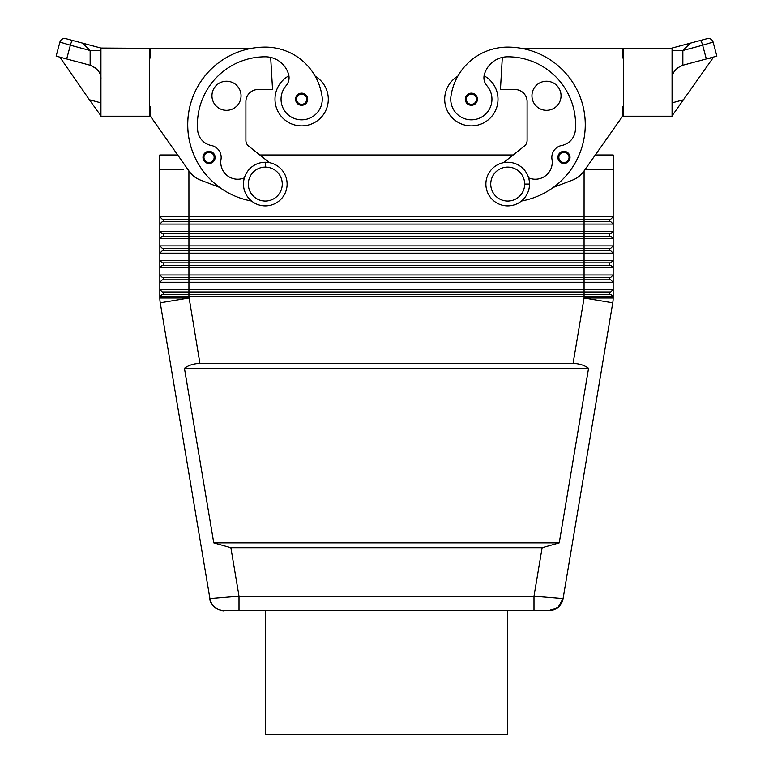<?xml version="1.0" encoding="UTF-8"?>
<svg xmlns="http://www.w3.org/2000/svg" width="773" height="773" viewBox="0 0 773 773"><rect width="100%" height="100%" fill="white"/><g stroke="black" fill="none" stroke-linecap="round" stroke-linejoin="round"><path stroke-width="1.16" d="M521.437 201.019A77.571 77.571 0 0 0 507.706 47.105A57.337 57.337 0 0 0 450.949 96.287A20.61 20.61 0 0 0 477.173 118.984A20.61 20.61 0 0 0 486.893 85.697A12.117 12.117 0 0 1 484.381 74.459A24.243 24.243 0 0 1 507.706 56.796A67.879 67.879 0 0 1 575.354 130.222A16.967 16.967 0 0 1 561.652 145.498A12.117 12.117 0 0 0 551.999 159.422A16.967 16.967 0 0 1 528.626 177.867M558.396 154.977A6.058 6.058 0 0 1 569.508 154.977M209.048 163.461A6.058 6.058 0 0 1 202.99 157.402A6.058 6.058 0 0 1 209.048 151.344A6.058 6.058 0 0 1 215.116 157.402A6.058 6.058 0 0 1 209.048 163.461A6.058 6.058 0 0 1 202.99 157.402A6.058 6.058 0 0 1 209.039 151.344A6.058 6.058 0 0 0 202.99 157.402A6.058 6.058 0 0 0 209.048 163.461L209.048 162.494A5.092 5.092 0 0 1 203.956 157.402A5.092 5.092 0 0 1 209.048 152.31A5.092 5.092 0 0 1 214.14 157.402A5.092 5.092 0 0 1 209.048 162.494M287.112 184.061A21.818 21.818 0 0 1 265.294 205.879A21.818 21.818 0 0 1 243.476 184.061A21.818 21.818 0 0 1 265.294 162.253A21.818 21.818 0 0 1 287.112 184.061M265.294 167.094A16.967 16.967 0 0 1 282.261 184.061A16.967 16.967 0 0 1 265.294 201.038A16.967 16.967 0 0 1 248.326 184.061A16.967 16.967 0 0 1 265.294 167.094L265.294 162.253M301.654 105.283A6.058 6.058 0 0 1 295.595 99.224A6.058 6.058 0 0 1 301.654 93.156A6.058 6.058 0 0 1 307.712 99.224A6.058 6.058 0 0 1 301.654 105.283L301.654 104.307A5.092 5.092 0 0 1 296.561 99.224A5.092 5.092 0 0 1 301.654 94.132A5.092 5.092 0 0 1 306.746 99.224A5.092 5.092 0 0 1 301.654 104.307A5.092 5.092 0 0 1 296.561 99.224A5.092 5.092 0 0 0 301.654 104.307A5.092 5.092 0 0 0 306.746 99.224M251.563 201.019A77.571 77.571 0 0 1 265.294 47.105A57.337 57.337 0 0 1 322.051 96.287A20.61 20.61 0 0 1 295.827 118.984A20.61 20.61 0 0 1 286.107 85.697A12.117 12.117 0 0 0 288.619 74.459A24.243 24.243 0 0 0 265.294 56.796A67.879 67.879 0 0 0 197.646 130.222A16.967 16.967 0 0 0 211.348 145.498A12.117 12.117 0 0 1 221.001 159.422A16.967 16.967 0 0 0 244.374 177.867M288.918 75.793A26.669 26.669 0 0 0 301.654 125.883A26.669 26.669 0 0 0 315.239 76.276M211.957 95.775A14.542 14.542 0 0 1 226.508 81.223A14.542 14.542 0 0 1 241.05 95.775A14.542 14.542 0 0 1 226.508 110.317A14.542 14.542 0 0 1 211.957 95.775M557.884 157.402A6.058 6.058 0 0 0 563.952 163.461A6.058 6.058 0 0 0 570.01 157.402A6.058 6.058 0 0 0 563.952 151.344A6.058 6.058 0 0 0 557.884 157.402M485.888 184.061A21.818 21.818 0 0 0 507.706 205.879A21.818 21.818 0 0 0 529.524 184.061A21.818 21.818 0 0 0 507.706 162.253A21.818 21.818 0 0 0 485.888 184.061M524.674 184.061A16.967 16.967 0 0 1 507.706 201.038A16.967 16.967 0 0 1 490.739 184.061A16.967 16.967 0 0 1 507.706 167.094A16.967 16.967 0 0 1 524.674 184.061L529.524 184.061M465.288 99.224A6.058 6.058 0 0 0 471.346 105.283A6.058 6.058 0 0 0 477.405 99.224A6.058 6.058 0 0 0 471.346 93.156A6.058 6.058 0 0 0 465.288 99.224L466.254 99.224A5.092 5.092 0 0 0 471.346 104.307A5.092 5.092 0 0 0 476.439 99.224L477.405 99.224M484.082 75.793A26.669 26.669 0 0 1 471.346 125.883A26.669 26.669 0 0 1 457.761 76.276M561.043 95.775A14.542 14.542 0 0 1 546.492 110.317A14.542 14.542 0 0 1 531.95 95.775A14.542 14.542 0 0 1 546.492 81.223A14.542 14.542 0 0 1 561.043 95.775M555.41 597.944L563.082 598.582L612.757 302.813A29.094 29.094 0 0 0 613.163 298.001L613.163 296.793L613.163 298.001L584.069 298.001L612.757 302.813L563.082 598.582A14.542 14.542 0 0 1 548.733 610.718A14.542 14.542 0 0 0 563.082 598.582L533.988 596.176L533.988 610.718L507.706 610.718L507.706 734.35M265.294 734.35L265.294 610.718L239.012 610.718L239.012 596.176L209.918 598.582L160.243 302.813L188.931 298.001L159.837 298.001A29.094 29.094 0 0 0 160.243 302.813L209.918 598.582C209.425 606.737 223.165 611.936 224.344 610.718M610.738 233.765L584.069 233.765L584.069 236.18L610.738 236.18L188.931 236.18L188.931 248.307L162.262 248.307L584.069 248.307L584.069 250.732L610.738 250.732L188.931 250.732L188.931 262.849L162.262 262.849L584.069 262.849L584.069 265.274L610.738 265.274L188.931 265.274L188.931 277.391L162.262 277.391L584.069 277.391L584.069 279.816L610.738 279.816L188.931 279.816L188.931 291.943L162.262 291.943L584.069 291.943L584.069 294.368L610.738 294.368L584.069 294.368L584.069 298.001L573.073 363.455C579.18 363.561 584.34 365.175 588.562 368.306L559.246 542.839L542.124 547.69L533.988 596.176L239.012 596.176L230.876 547.69L213.754 542.839L184.438 368.306C188.66 365.175 193.82 363.561 199.927 363.455L188.931 296.793L613.163 296.793L613.163 289.517L159.837 289.517L159.837 282.242L613.163 282.242L613.163 289.517L613.163 274.975L159.837 274.975L159.837 267.7L613.163 267.7L613.163 274.975L613.163 260.424L159.837 260.424L159.837 253.158L613.163 253.158L613.163 260.424L613.163 245.882L159.837 245.882L159.837 238.606L613.163 238.606L613.163 245.882L613.163 231.34L159.837 231.34L159.837 224.064L613.163 224.064L613.163 231.34L613.163 216.788L159.837 216.788L159.818 169.519L159.837 216.788L162.262 219.213L610.738 219.213L609.762 219.213L609.762 221.638L610.738 221.638L613.163 224.064L610.738 221.638L162.262 221.638L159.837 224.064L159.837 231.34L162.262 233.765L610.738 233.765L613.163 231.34M224.267 610.718A14.542 14.542 0 0 1 209.918 598.582A14.542 14.542 0 0 0 224.267 610.718L548.733 610.718L558.125 607.278L563.073 598.582M613.182 169.519L613.163 216.788L613.182 154.977L613.182 169.519L585.064 169.519M159.837 298.001L159.837 296.793L188.931 296.793L188.931 294.368L162.262 294.368L159.837 296.793L159.837 298.001M613.163 216.788L610.738 219.213M162.262 279.816L188.931 279.816L162.262 279.816L159.837 282.242L159.837 296.793M162.262 265.274L188.931 265.274L162.262 265.274L159.837 267.7L159.837 282.242M162.262 250.732L188.931 250.732L162.262 250.732L159.837 253.158L159.837 267.7M162.262 236.18L188.931 236.18L162.262 236.18L159.837 238.606L159.837 253.158M610.738 236.18L613.163 238.606L610.738 236.18M610.738 250.732L613.163 253.158L610.738 250.732M610.738 248.307L584.069 248.307L610.738 248.307L613.163 245.882M162.262 248.307L159.837 245.882L162.262 248.307M610.738 265.274L613.163 267.7L610.738 265.274M610.738 262.849L584.069 262.849L610.738 262.849L613.163 260.424M162.262 262.849L159.837 260.424L162.262 262.849M610.738 279.816L613.163 282.242L610.738 279.816M610.738 277.391L584.069 277.391L610.738 277.391L613.163 274.975M162.262 277.391L159.837 274.975L162.262 277.391M610.738 294.368L613.163 296.793L610.738 294.368M610.738 291.943L584.069 291.943L610.738 291.943L613.163 289.517M162.262 291.943L159.837 289.517L162.262 291.943M265.381 734.35L507.619 734.35M672.066 50.516L682.849 50.516L690.376 43.143L700.135 40.534L672.066 48.052L672.066 116.192L623.579 116.192L623.579 48.312L671.099 48.312L690.376 43.143M672.066 79.29C671.853 73 675.447 68.314 682.849 65.241L682.849 50.516L702.638 45.211L706.319 58.951L716.861 56.129L682.849 65.241L677.602 67.869M82.624 43.143L100.934 48.052L72.865 40.534L82.624 43.143L90.151 50.516L100.934 50.516M95.398 67.869L90.151 65.241L66.681 58.951L70.362 45.211L90.151 50.516L90.151 65.241C97.553 68.314 101.147 73 100.934 79.29C101.437 73.435 97.842 68.749 90.151 65.241M65.84 38.65L72.865 40.534A4.851 1.217 -75 0 0 70.362 45.211L59.908 42.08A4.851 4.851 0 0 1 65.84 38.65A4.851 4.851 0 0 0 59.908 42.08L56.139 56.129L66.681 58.951M100.934 102.848L89.388 99.756L59.859 57.125L56.139 56.129M707.16 38.65L700.135 40.534A4.851 1.217 75 0 1 702.638 45.211L713.093 42.08A4.851 4.851 0 0 0 707.16 38.65A4.851 4.851 0 0 1 713.093 42.08L716.861 56.129M672.066 115.853L713.257 57.55L706.319 58.951M149.421 106.49L150.387 106.49L150.387 116.192L189.23 171.355A24.243 24.243 0 0 0 200.4 180.051L219.638 187.395A77.571 77.571 0 0 1 251.631 48.312L150.387 48.312L150.387 58.014L149.421 58.014M503.494 162.659L524.345 146.126A7.276 7.276 0 0 0 527.099 140.435L527.099 101.64A12.117 12.117 0 0 0 514.982 89.523L500.44 89.523L502.324 57.405M269.506 162.659L248.655 146.126A7.276 7.276 0 0 1 245.901 140.435L245.901 101.64A12.117 12.117 0 0 1 258.018 89.523L272.56 89.523L270.676 57.405M89.388 99.756L100.934 115.853M100.934 48.052L100.934 116.192L149.421 116.192L149.421 48.312L100.934 48.052M683.612 99.756L672.066 102.848M623.579 106.49L622.613 106.49L622.613 116.192L583.77 171.355A24.243 24.243 0 0 1 572.6 180.051L553.362 187.395M521.369 48.312L622.613 48.312L622.613 58.014L623.579 58.014M622.613 116.192L595.307 154.977L613.182 154.977M183.52 169.519L159.818 169.519L159.818 154.977L177.693 154.977L150.387 116.192M259.815 154.977L513.185 154.977M199.927 363.455L573.073 363.455M184.438 368.306L588.562 368.306M213.754 542.839L559.246 542.839M542.124 547.69L230.876 547.69M248.655 146.126A7.276 7.276 0 0 1 245.901 140.435M584.069 294.368L162.262 294.368M245.901 101.64A12.117 12.117 0 0 1 258.018 89.523M162.262 221.638L188.931 221.638L188.931 233.765L162.262 233.765L159.837 231.34L159.837 238.606M188.912 171.181L188.931 219.213L162.262 219.213L159.837 216.788L159.837 224.064M609.762 291.943L609.762 294.368M163.238 291.943L163.238 294.368L163.238 291.943M609.762 277.391L609.762 279.816M163.238 277.391L163.238 279.816L163.238 277.391M609.762 262.849L609.762 265.274M163.238 262.849L163.238 265.274L163.238 262.849M609.762 248.307L609.762 250.732M163.238 248.307L163.238 250.732L163.238 248.307M609.762 233.765L609.762 236.18M163.238 233.765L163.238 236.18L163.238 233.765M609.762 219.213L584.069 219.213L584.069 221.638L609.762 221.638M163.238 219.213L163.238 221.638L163.238 219.213M386.5 610.718L265.381 610.718M524.345 146.126A7.276 7.276 0 0 0 527.099 140.435M527.099 101.64A12.117 12.117 0 0 0 514.982 89.523M471.346 94.132A5.092 5.092 0 0 0 466.254 99.215A5.092 5.092 0 0 0 471.346 104.307A5.092 5.092 0 0 0 476.439 99.224A5.092 5.092 0 0 0 471.346 94.132M209.048 151.344L209.048 152.31M301.654 93.156L301.654 94.132A5.092 5.092 0 0 1 306.746 99.224A5.092 5.092 0 0 1 301.654 104.307A5.092 5.092 0 0 0 306.746 99.224A5.092 5.092 0 0 0 301.654 94.132M569.044 157.402A5.092 5.092 0 0 0 563.952 152.31A5.092 5.092 0 0 0 558.86 157.402A5.092 5.092 0 0 0 563.952 162.494A5.092 5.092 0 0 0 569.044 157.402L570.01 157.402M584.069 221.638L584.069 233.765M584.088 170.901L584.069 219.213M584.069 279.816L584.069 291.943M584.069 265.274L584.069 277.391M584.069 250.732L584.069 262.849M584.069 236.18L584.069 248.307M188.931 291.943L188.931 294.368M188.931 277.391L188.931 279.816M188.931 262.849L188.931 265.274M188.931 248.307L188.931 250.732M188.931 233.765L188.931 236.18M188.931 219.213L188.931 221.638M476.439 99.224A5.092 5.092 0 0 0 471.346 94.132A5.092 5.092 0 0 0 466.254 99.224"/></g></svg>

